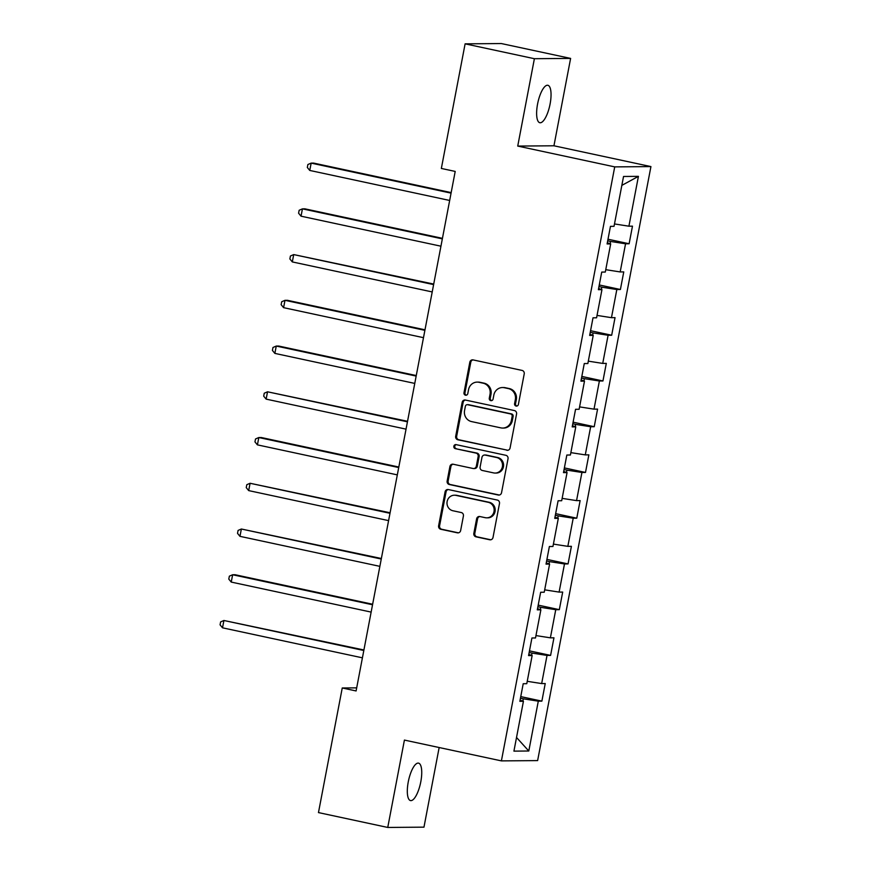 <?xml version="1.0" encoding="UTF-8"?>
<svg xmlns="http://www.w3.org/2000/svg" width="871" height="871" viewBox="0 0 871 871"><rect width="100%" height="100%" fill="white"/><g stroke="black" fill="none" stroke-linecap="round" stroke-linejoin="round"><path stroke-width="1.31" d="M516.1 406.06A2.058 1.938 -90.5 0 0 518.387 404.449L524.222 373.877A2.94 2.776 -90.5 0 0 522.045 370.415L473.095 359.908A2.94 2.776 -90.5 0 0 469.817 362.205L463.993 392.777A2.058 1.938 -90.5 0 0 465.909 395.238A2.058 1.938 -90.5 0 0 467.792 393.594L468.554 389.642A9.396 8.884 -90.5 0 1 479.006 382.293L483.089 383.175A9.396 8.884 -90.5 0 1 490.035 394.247L489.284 398.21A2.058 1.938 -90.5 0 0 491.2 400.671A2.058 1.938 -90.5 0 0 493.095 399.027L493.846 395.064A9.396 8.884 -90.5 0 1 504.309 387.726L508.392 388.597A9.396 8.884 -90.5 0 1 515.338 399.68L514.576 403.632A2.058 1.938 -90.5 0 0 516.1 406.06M420.791 781.81A19.151 6.13 102.1 0 0 418.548 763.138A19.151 6.13 102.1 0 0 408.259 781.908A19.151 6.13 102.1 0 0 410.513 800.58A19.151 6.13 102.1 0 0 420.791 781.81M550.102 103.954A19.151 6.13 102.1 0 0 547.848 85.282A19.151 6.13 102.1 0 0 537.57 104.052A19.151 6.13 102.1 0 0 539.824 122.724A19.151 6.13 102.1 0 0 550.102 103.954M473.835 533.368A2.94 2.776 -90.5 0 0 476.002 536.83L489.742 539.77A2.94 2.776 -90.5 0 0 493.008 537.483L499.486 503.514A2.94 2.776 -90.5 0 0 497.319 500.063L448.358 489.556A2.94 2.776 -90.5 0 0 445.092 491.843L438.614 525.812A2.94 2.776 -90.5 0 0 440.78 529.263L457.373 532.823A2.94 2.776 -90.5 0 0 460.639 530.537L463.416 516.002A2.94 2.776 -90.5 0 0 461.249 512.54L453.018 510.776A7.85 7.425 -90.5 0 1 454.422 495.218A7.85 7.425 -90.5 0 1 455.958 495.381L488.185 502.295A7.85 7.425 -90.5 0 1 486.78 517.842A7.85 7.425 -90.5 0 1 485.245 517.69L479.877 516.536A2.94 2.776 -90.5 0 0 476.611 518.833L473.835 533.368L474.815 533.357A2.94 2.776 -90.5 0 0 476.981 536.819L490.721 539.77A2.94 2.776 -90.5 0 0 490.809 539.78M404.416 740.078L387.747 827.45L318.47 812.589L342.249 687.981L356.097 690.953L455.206 171.424L441.347 168.451L465.114 43.844L534.391 58.705L517.733 146.078L614.719 166.884L501.402 760.884L404.416 740.078M506.813 450.274A2.94 2.776 -90.5 0 0 510.079 447.977L516.557 414.019A2.94 2.776 -90.5 0 0 514.391 410.557L465.43 400.05A2.94 2.776 -90.5 0 0 462.163 402.348L455.685 436.306A2.94 2.776 -90.5 0 0 457.852 439.768L507.793 450.263A2.94 2.776 -90.5 0 0 507.88 450.274M508.022 458.767L501.544 492.725A2.94 2.776 -90.5 0 1 498.277 495.022L449.316 484.516A2.94 2.776 -90.5 0 1 447.15 481.053L449.915 466.518A2.94 2.776 -90.5 0 1 453.192 464.232L473.04 468.489A2.94 2.776 -90.5 0 0 476.317 466.192L478.157 456.556A2.94 2.776 -90.5 0 0 475.98 453.094L455.315 448.652A2.058 1.938 -90.5 0 1 455.675 444.591A2.058 1.938 -90.5 0 1 456.077 444.624L505.855 455.304A2.94 2.776 -90.5 0 1 508.022 458.767M614.719 166.884L650.931 166.59L537.625 760.601L501.402 760.884M520.749 696.604L541.882 701.133L545.235 683.55L541.664 683.572L547.032 655.428L550.603 655.395L553.956 637.812L550.385 637.833L555.752 609.689L559.324 609.656L562.688 592.073L559.106 592.095L564.484 563.951L568.055 563.918L571.409 546.335L567.838 546.357L573.205 518.212L576.776 518.191L580.13 500.596L576.558 500.618L581.926 472.474L585.497 472.452L588.861 454.858L585.279 454.891L590.658 426.736L594.229 426.714L597.582 409.12L594.011 409.152L599.379 380.997L602.95 380.975L606.303 363.381L602.732 363.414L608.1 335.259L611.682 335.237L615.035 317.643L611.464 317.675L616.831 289.531L620.402 289.499L623.756 271.904L620.185 271.937L625.552 243.793L629.123 243.76L632.477 226.166L628.906 226.199L638.421 176.356L623.538 176.475L614.033 226.318L610.462 226.351L607.098 243.934L610.68 243.913L607.327 242.78M541.882 701.133L538.3 701.166L528.795 751.009L513.923 751.129L523.427 701.286L519.856 701.318L523.21 683.724L526.781 683.691L532.148 655.547L528.577 655.58L531.931 637.986L535.502 637.953L540.88 609.809L537.298 609.842L540.662 592.247L544.233 592.215L549.601 564.07L546.03 564.103L549.383 546.509L552.954 546.476L558.322 518.332L554.751 518.365L558.104 500.771L561.686 500.738L567.054 472.594L563.483 472.626L566.836 455.032L570.407 455.01L575.775 426.855L572.203 426.888L575.557 409.294L579.128 409.272L584.495 381.117L580.924 381.15L584.278 363.555L587.86 363.534L593.227 335.379L589.656 335.411L593.009 317.817L596.581 317.795L601.948 289.651L598.377 289.673L601.73 272.079L605.301 272.057L610.68 243.913M531.593 655.362L532.029 653.076L529.165 652.466M527.238 681.318L541.664 683.572M532.029 653.076L547.032 655.428M532.148 655.547L528.795 654.415M540.325 609.624L540.749 607.348L537.897 606.728M535.959 635.58L550.385 637.833M540.749 607.348L555.752 609.689M540.88 609.809L537.527 608.687M549.046 563.885L549.481 561.61L546.618 560.989M544.68 589.841L559.106 592.095M549.481 561.61L564.484 563.951M549.601 564.07L546.248 562.949M557.767 518.147L558.202 515.872L555.35 515.251M553.412 544.103L567.838 546.357M558.202 515.872L573.205 518.212M558.322 518.332L554.969 517.211M566.498 472.409L566.934 470.133L564.07 469.513M562.133 498.364L576.558 500.618M566.934 470.133L581.926 472.474M567.054 472.594L563.7 471.472M575.219 426.67L575.655 424.395L572.791 423.774M570.864 452.626L585.279 454.891M575.655 424.395L590.658 426.736M575.775 426.855L572.421 425.734M583.94 380.932L584.376 378.656L581.523 378.047M579.585 406.888L594.011 409.152M584.376 378.656L599.379 380.997M584.495 381.117L581.142 379.996M592.672 335.193L593.107 332.918L590.244 332.308M588.306 361.149L602.732 363.414M593.107 332.918L608.1 335.259M593.227 335.379L589.874 334.257M601.393 289.455L601.828 287.18L598.965 286.57M597.038 315.411L611.464 317.675M601.828 287.18L616.831 289.531M601.948 289.651L598.595 288.519M610.114 243.717L610.549 241.441L607.697 240.832M605.759 269.683L620.185 271.937M610.549 241.441L625.552 243.793M614.48 223.945L628.906 226.199M621.84 185.381L638.421 176.356M517.733 146.078L553.945 145.784L570.614 58.411L534.391 58.705M570.614 58.411L501.337 43.55L465.114 43.844M387.747 827.45L423.97 827.156L439.158 747.536M553.945 145.784L650.931 166.59M356.685 687.861L342.249 687.981M522.872 701.101L523.308 698.814L520.444 698.204M516.525 737.476L528.795 751.009M523.308 698.814L538.3 701.166M523.427 701.286L520.074 700.153M608.002 239.231L629.123 243.76M599.281 284.969L620.402 289.499M590.549 330.697L611.682 335.237M581.828 376.435L602.95 380.975M573.096 422.174L594.229 426.714M564.375 467.912L585.497 472.452M555.654 513.65L576.776 518.191M546.923 559.389L568.055 563.918M538.202 605.127L559.324 609.656M529.481 650.866L550.603 655.395M516.993 406.028A2.058 1.938 -90.5 0 1 515.556 403.621L516.318 399.669A9.396 8.884 -90.5 0 0 509.361 388.586L508.392 388.597M502.48 387.541L503.449 387.53A9.396 8.884 -90.5 0 1 505.289 387.715L509.361 388.586M477.177 382.108L478.157 382.097A9.396 8.884 -90.5 0 1 479.986 382.293L484.069 383.164A9.396 8.884 -90.5 0 1 491.015 394.236L490.264 398.199A2.058 1.938 -90.5 0 0 491.69 400.595M473.007 359.886A2.94 2.776 -90.5 0 0 470.797 362.194L464.962 392.767A2.058 1.938 -90.5 0 0 466.399 395.173M465.354 400.039A2.94 2.776 -90.5 0 0 463.143 402.337L456.665 436.295A2.94 2.776 -90.5 0 0 458.832 439.757L507.793 450.263M512.148 416.371A2.058 1.938 -90.5 0 0 510.635 413.943L467.651 404.721A2.058 1.938 -90.5 0 0 465.364 406.332L464.57 410.502A9.396 8.884 -90.5 0 0 471.516 421.575L500.89 427.879A9.396 8.884 -90.5 0 0 511.353 420.541L512.148 416.371L513.128 416.36A2.058 1.938 -90.5 0 0 511.615 413.932L510.635 413.943M467.259 404.677L468.228 404.677A2.058 1.938 -90.5 0 1 468.631 404.71L511.615 413.932M502.73 428.064L503.699 428.064A9.396 8.884 -90.5 0 0 512.333 420.53L511.353 420.541M513.128 416.36L512.333 420.53M453.105 464.21A2.94 2.776 -90.5 0 0 450.895 466.518L448.13 481.053A2.94 2.776 -90.5 0 0 450.296 484.505L499.257 495.011A2.94 2.776 -90.5 0 0 499.344 495.033M473.617 468.544L474.597 468.544A2.94 2.776 -90.5 0 0 477.297 466.181L479.137 456.546A2.94 2.776 -90.5 0 0 476.96 453.083L455.315 448.652M456.175 444.646A2.058 1.938 -90.5 0 0 456.284 448.652M493.65 472.909A7.85 7.425 -90.5 0 0 502.502 465.963A7.85 7.425 -90.5 0 0 496.59 457.515L485.234 455.076A2.94 2.776 -90.5 0 0 481.957 457.373L480.117 467.008A2.94 2.776 -90.5 0 0 482.294 470.471L493.65 472.909M495.185 473.062L496.154 473.062A7.85 7.425 -90.5 0 0 497.57 457.504L496.59 457.515M484.657 455.021L485.637 455.01A2.94 2.776 -90.5 0 1 486.214 455.065L497.57 457.504M479.79 516.525A2.94 2.776 -90.5 0 0 477.591 518.822L474.815 533.357M486.78 517.842L487.76 517.842A7.85 7.425 -90.5 0 0 489.164 502.284L488.185 502.295M454.422 495.218L455.402 495.218A7.85 7.425 -90.5 0 1 456.937 495.37L489.164 502.284M448.271 489.535A2.94 2.776 -90.5 0 0 446.072 491.843L439.594 525.801A2.94 2.776 -90.5 0 0 441.76 529.263L458.353 532.823A2.94 2.776 -90.5 0 0 458.44 532.834M451.167 192.611L313.614 163.095L311.165 163.117L309.76 170.444L449.665 200.461M451.058 193.133L311.165 163.117L307.877 164.532L307.321 167.461L309.76 170.444M442.435 238.338L304.883 208.833L302.444 208.855L301.039 216.182L440.944 246.199M442.337 238.872L302.444 208.855L299.156 210.27L298.59 213.199L301.039 216.182M433.714 284.077L293.712 254.582L292.318 261.921L432.212 291.937M433.616 284.599L293.712 254.582L290.424 256.009L289.869 258.937L292.318 261.921M424.994 329.815L287.441 300.31L284.991 300.321L283.587 307.659L423.491 337.676M424.885 330.338L284.991 300.321L281.703 301.747L281.137 304.676L283.587 307.659M416.262 375.553L278.709 346.048L276.259 346.059L274.866 353.397L414.77 383.414M416.164 376.076L276.259 346.059L272.971 347.485L272.416 350.414L274.866 353.397M407.541 421.292L267.539 391.798L266.145 399.125L406.038 429.142M407.443 421.814L267.539 391.798L264.251 393.224L263.695 396.153L266.145 399.125M398.809 467.03L261.256 437.514L258.818 437.536L257.413 444.863L397.318 474.88M398.711 467.553L258.818 437.536L255.53 438.962L254.963 441.891L257.413 444.863M390.088 512.769L250.086 483.274L248.692 490.602L388.586 520.618M389.99 513.291L250.086 483.274L246.798 484.701L246.243 487.629L248.692 490.602M381.367 558.507L241.365 529.013L239.971 536.34L379.865 566.357M381.269 559.03L241.365 529.013L238.077 530.428L237.522 533.368L239.971 536.34M372.636 604.245L235.083 574.729L232.644 574.751L231.24 582.078L371.144 612.095M372.538 604.768L232.644 574.751L229.356 576.167L228.79 579.106L231.24 582.078M363.915 649.984L223.912 620.49L222.519 627.817L362.412 657.834M363.817 650.506L223.912 620.49L220.624 621.905L220.069 624.845L222.519 627.817M516.318 399.669L515.338 399.68M505.289 387.715L504.309 387.726M490.264 398.199L489.284 398.21M491.015 394.236L490.035 394.247M484.069 383.164L483.089 383.175M479.986 382.293L479.006 382.293M464.962 392.767L463.993 392.777M470.797 362.194L469.817 362.205M515.556 403.621L514.576 403.632M458.832 439.757L457.852 439.768M456.665 436.295L455.685 436.306M463.143 402.337L462.163 402.348M468.631 404.71L467.651 404.721M499.257 495.011L498.277 495.022M450.296 484.505L449.316 484.516M448.13 481.053L447.15 481.053M450.895 466.518L449.915 466.518M477.297 466.181L476.317 466.192M479.137 456.546L478.157 456.556M476.96 453.083L475.98 453.094M486.214 455.065L485.234 455.076M477.591 518.822L476.611 518.833M456.937 495.37L455.958 495.381M458.353 532.823L457.373 532.823M441.76 529.263L440.78 529.263M439.594 525.801L438.614 525.812M446.072 491.843L445.092 491.843M490.721 539.77L489.742 539.77M476.981 536.819L476.002 536.83"/></g></svg>
